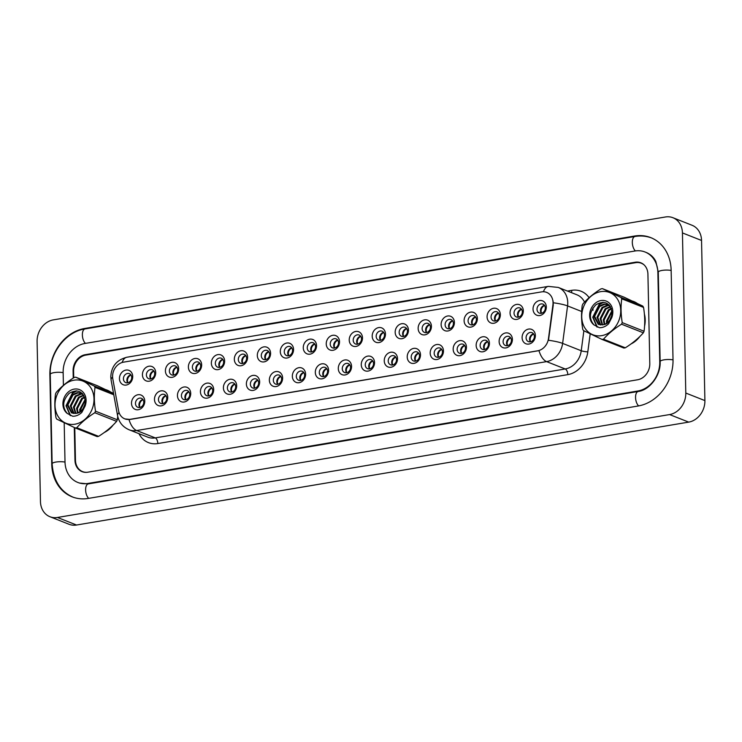 <?xml version="1.0" encoding="UTF-8"?>
<svg xmlns="http://www.w3.org/2000/svg" width="742" height="742" viewBox="0 0 742 742"><rect width="100%" height="100%" fill="white"/><g stroke="black" fill="none" stroke-linecap="round" stroke-linejoin="round"><path stroke-width="1.11" d="M167.748 397.248A7.735 6.446 111.6 0 1 161.264 405.855A7.735 6.446 111.6 0 1 154.475 399.484A7.735 6.446 111.6 0 1 160.949 390.876A7.735 6.446 111.6 0 1 167.748 397.248M158.454 399.65A4.832 4.035 -68.4 0 0 160.819 403.453A4.832 4.035 -68.4 0 0 166.746 398.259A4.832 4.035 -68.4 0 0 164.372 394.456A4.832 4.035 -68.4 0 0 158.454 399.65M190.722 393.39A7.735 6.446 111.6 0 1 184.248 401.997A7.735 6.446 111.6 0 1 177.449 395.616A7.735 6.446 111.6 0 1 183.933 387.009A7.735 6.446 111.6 0 1 190.722 393.39M181.428 395.792A4.832 4.035 -68.4 0 0 183.803 399.586A4.832 4.035 -68.4 0 0 189.72 394.392A4.832 4.035 -68.4 0 0 187.355 390.598A4.832 4.035 -68.4 0 0 181.428 395.792M213.696 389.522A7.735 6.446 111.6 0 1 207.222 398.129A7.735 6.446 111.6 0 1 200.423 391.757A7.735 6.446 111.6 0 1 206.907 383.15A7.735 6.446 111.6 0 1 213.696 389.522M204.402 391.924A4.832 4.035 -68.4 0 0 206.777 395.727A4.832 4.035 -68.4 0 0 212.704 390.533A4.832 4.035 -68.4 0 0 210.329 386.73A4.832 4.035 -68.4 0 0 204.402 391.924M236.679 385.664A7.735 6.446 111.6 0 1 230.196 394.271A7.735 6.446 111.6 0 1 223.407 387.89A7.735 6.446 111.6 0 1 229.881 379.283A7.735 6.446 111.6 0 1 236.679 385.664M227.386 388.066A4.832 4.035 -68.4 0 0 229.751 391.859A4.832 4.035 -68.4 0 0 235.678 386.665A4.832 4.035 -68.4 0 0 233.303 382.872A4.832 4.035 -68.4 0 0 227.386 388.066M259.654 381.796A7.735 6.446 111.6 0 1 253.17 390.403A7.735 6.446 111.6 0 1 246.381 384.031A7.735 6.446 111.6 0 1 252.864 375.424A7.735 6.446 111.6 0 1 259.654 381.796M250.36 384.198A4.832 4.035 -68.4 0 0 252.734 388.001A4.832 4.035 -68.4 0 0 258.652 382.807A4.832 4.035 -68.4 0 0 256.278 379.004A4.832 4.035 -68.4 0 0 250.36 384.198M282.628 377.938A7.735 6.446 111.6 0 1 276.154 386.545A7.735 6.446 111.6 0 1 269.355 380.164A7.735 6.446 111.6 0 1 275.838 371.557A7.735 6.446 111.6 0 1 282.628 377.938M273.334 380.34A4.832 4.035 -68.4 0 0 275.709 384.133A4.832 4.035 -68.4 0 0 281.626 378.939A4.832 4.035 -68.4 0 0 279.261 375.146A4.832 4.035 -68.4 0 0 273.334 380.34M305.602 374.07A7.735 6.446 111.6 0 1 299.128 382.677A7.735 6.446 111.6 0 1 292.339 376.305A7.735 6.446 111.6 0 1 298.813 367.698A7.735 6.446 111.6 0 1 305.602 374.07M296.308 376.472A4.832 4.035 -68.4 0 0 298.683 380.275A4.832 4.035 -68.4 0 0 304.61 375.081A4.832 4.035 -68.4 0 0 302.235 371.278A4.832 4.035 -68.4 0 0 296.308 376.472M328.585 370.212A7.735 6.446 111.6 0 1 322.102 378.819A7.735 6.446 111.6 0 1 315.313 372.447A7.735 6.446 111.6 0 1 321.787 363.84A7.735 6.446 111.6 0 1 328.585 370.212M319.292 372.614A4.832 4.035 -68.4 0 0 321.657 376.407A4.832 4.035 -68.4 0 0 327.584 371.223A4.832 4.035 -68.4 0 0 325.209 367.42A4.832 4.035 -68.4 0 0 319.292 372.614M351.56 366.353A7.735 6.446 111.6 0 1 345.076 374.96A7.735 6.446 111.6 0 1 338.287 368.579A7.735 6.446 111.6 0 1 344.77 359.972A7.735 6.446 111.6 0 1 351.56 366.353M342.266 368.746A4.832 4.035 -68.4 0 0 344.64 372.549A4.832 4.035 -68.4 0 0 350.558 367.355A4.832 4.035 -68.4 0 0 348.193 363.561A4.832 4.035 -68.4 0 0 342.266 368.746M374.534 362.486A7.735 6.446 111.6 0 1 368.06 371.093A7.735 6.446 111.6 0 1 361.261 364.721A7.735 6.446 111.6 0 1 367.744 356.114A7.735 6.446 111.6 0 1 374.534 362.486M365.24 364.888A4.832 4.035 -68.4 0 0 367.615 368.691A4.832 4.035 -68.4 0 0 373.541 363.497A4.832 4.035 -68.4 0 0 371.167 359.694A4.832 4.035 -68.4 0 0 365.24 364.888M397.517 358.627A7.735 6.446 111.6 0 1 391.034 367.234A7.735 6.446 111.6 0 1 384.245 360.853A7.735 6.446 111.6 0 1 390.719 352.246A7.735 6.446 111.6 0 1 397.517 358.627M388.214 361.029A4.832 4.035 -68.4 0 0 390.589 364.823A4.832 4.035 -68.4 0 0 396.516 359.629A4.832 4.035 -68.4 0 0 394.141 355.835A4.832 4.035 -68.4 0 0 388.214 361.029M420.491 354.759A7.735 6.446 111.6 0 1 414.008 363.367A7.735 6.446 111.6 0 1 407.219 356.995A7.735 6.446 111.6 0 1 413.693 348.388A7.735 6.446 111.6 0 1 420.491 354.759M411.198 357.162A4.832 4.035 -68.4 0 0 413.563 360.964A4.832 4.035 -68.4 0 0 419.49 355.77A4.832 4.035 -68.4 0 0 417.115 351.968A4.832 4.035 -68.4 0 0 411.198 357.162M443.466 350.901A7.735 6.446 111.6 0 1 436.992 359.508A7.735 6.446 111.6 0 1 430.193 353.127A7.735 6.446 111.6 0 1 436.676 344.52A7.735 6.446 111.6 0 1 443.466 350.901M434.172 353.303A4.832 4.035 -68.4 0 0 436.546 357.097A4.832 4.035 -68.4 0 0 442.464 351.903A4.832 4.035 -68.4 0 0 440.099 348.109A4.832 4.035 -68.4 0 0 434.172 353.303M466.44 347.033A7.735 6.446 111.6 0 1 459.966 355.641A7.735 6.446 111.6 0 1 453.167 349.269A7.735 6.446 111.6 0 1 459.65 340.661A7.735 6.446 111.6 0 1 466.44 347.033M457.146 349.436A4.832 4.035 -68.4 0 0 459.521 353.238A4.832 4.035 -68.4 0 0 465.447 348.044A4.832 4.035 -68.4 0 0 463.073 344.242A4.832 4.035 -68.4 0 0 457.146 349.436M489.423 343.175A7.735 6.446 111.6 0 1 482.94 351.782A7.735 6.446 111.6 0 1 476.151 345.401A7.735 6.446 111.6 0 1 482.625 336.803A7.735 6.446 111.6 0 1 489.423 343.175M480.13 345.577A4.832 4.035 -68.4 0 0 482.495 349.371A4.832 4.035 -68.4 0 0 488.422 344.177A4.832 4.035 -68.4 0 0 486.047 340.383A4.832 4.035 -68.4 0 0 480.13 345.577M512.397 339.307A7.735 6.446 111.6 0 1 505.914 347.915A7.735 6.446 111.6 0 1 499.125 341.543A7.735 6.446 111.6 0 1 505.608 332.935A7.735 6.446 111.6 0 1 512.397 339.307M503.104 341.71A4.832 4.035 -68.4 0 0 505.478 345.512A4.832 4.035 -68.4 0 0 511.396 340.318A4.832 4.035 -68.4 0 0 509.021 336.516A4.832 4.035 -68.4 0 0 503.104 341.71M535.372 335.449A7.735 6.446 111.6 0 1 528.898 344.056A7.735 6.446 111.6 0 1 522.099 337.684A7.735 6.446 111.6 0 1 528.582 329.077A7.735 6.446 111.6 0 1 535.372 335.449M526.078 337.851A4.832 4.035 -68.4 0 0 528.452 341.645A4.832 4.035 -68.4 0 0 534.37 336.46A4.832 4.035 -68.4 0 0 532.005 332.657A4.832 4.035 -68.4 0 0 526.078 337.851M144.773 401.116A7.735 6.446 111.6 0 1 138.29 409.723A7.735 6.446 111.6 0 1 131.501 403.342A7.735 6.446 111.6 0 1 137.975 394.735A7.735 6.446 111.6 0 1 144.773 401.116M135.48 403.509A4.832 4.035 -68.4 0 0 137.845 407.312A4.832 4.035 -68.4 0 0 143.772 402.118A4.832 4.035 -68.4 0 0 141.397 398.324A4.832 4.035 -68.4 0 0 135.48 403.509M155.699 372.586A7.735 6.446 111.6 0 1 149.225 381.193A7.735 6.446 111.6 0 1 142.427 374.821A7.735 6.446 111.6 0 1 148.91 366.214A7.735 6.446 111.6 0 1 155.699 372.586M146.406 374.988A4.832 4.035 -68.4 0 0 148.78 378.782A4.832 4.035 -68.4 0 0 154.698 373.597A4.832 4.035 -68.4 0 0 152.333 369.794A4.832 4.035 -68.4 0 0 146.406 374.988M178.674 368.728A7.735 6.446 111.6 0 1 172.2 377.335A7.735 6.446 111.6 0 1 165.41 370.954A7.735 6.446 111.6 0 1 171.884 362.346A7.735 6.446 111.6 0 1 178.674 368.728M169.38 371.121A4.832 4.035 -68.4 0 0 171.754 374.923A4.832 4.035 -68.4 0 0 177.681 369.729A4.832 4.035 -68.4 0 0 175.307 365.936A4.832 4.035 -68.4 0 0 169.38 371.121M201.657 364.86A7.735 6.446 111.6 0 1 195.174 373.467A7.735 6.446 111.6 0 1 188.385 367.095A7.735 6.446 111.6 0 1 194.858 358.488A7.735 6.446 111.6 0 1 201.657 364.86M192.364 367.262A4.832 4.035 -68.4 0 0 194.729 371.065A4.832 4.035 -68.4 0 0 200.655 365.871A4.832 4.035 -68.4 0 0 198.281 362.068A4.832 4.035 -68.4 0 0 192.364 367.262M224.631 361.002A7.735 6.446 111.6 0 1 218.148 369.609A7.735 6.446 111.6 0 1 211.359 363.228A7.735 6.446 111.6 0 1 217.842 354.62A7.735 6.446 111.6 0 1 224.631 361.002M215.338 363.404A4.832 4.035 -68.4 0 0 217.712 367.197A4.832 4.035 -68.4 0 0 223.63 362.003A4.832 4.035 -68.4 0 0 221.264 358.21A4.832 4.035 -68.4 0 0 215.338 363.404M247.605 357.134A7.735 6.446 111.6 0 1 241.131 365.741A7.735 6.446 111.6 0 1 234.333 359.369A7.735 6.446 111.6 0 1 240.816 350.762A7.735 6.446 111.6 0 1 247.605 357.134M238.312 359.536A4.832 4.035 -68.4 0 0 240.686 363.339A4.832 4.035 -68.4 0 0 246.604 358.145A4.832 4.035 -68.4 0 0 244.239 354.342A4.832 4.035 -68.4 0 0 238.312 359.536M270.589 353.275A7.735 6.446 111.6 0 1 264.106 361.883A7.735 6.446 111.6 0 1 257.316 355.501A7.735 6.446 111.6 0 1 263.79 346.894A7.735 6.446 111.6 0 1 270.589 353.275M261.286 355.678A4.832 4.035 -68.4 0 0 263.66 359.471A4.832 4.035 -68.4 0 0 269.587 354.277A4.832 4.035 -68.4 0 0 267.213 350.484A4.832 4.035 -68.4 0 0 261.286 355.678M293.563 349.408A7.735 6.446 111.6 0 1 287.08 358.015A7.735 6.446 111.6 0 1 280.291 351.643A7.735 6.446 111.6 0 1 286.764 343.036A7.735 6.446 111.6 0 1 293.563 349.408M284.269 351.81A4.832 4.035 -68.4 0 0 286.635 355.613A4.832 4.035 -68.4 0 0 292.561 350.419A4.832 4.035 -68.4 0 0 290.187 346.616A4.832 4.035 -68.4 0 0 284.269 351.81M316.537 345.549A7.735 6.446 111.6 0 1 310.063 354.157A7.735 6.446 111.6 0 1 303.265 347.775A7.735 6.446 111.6 0 1 309.748 339.177A7.735 6.446 111.6 0 1 316.537 345.549M307.244 347.952A4.832 4.035 -68.4 0 0 309.618 351.745A4.832 4.035 -68.4 0 0 315.536 346.551A4.832 4.035 -68.4 0 0 313.17 342.758A4.832 4.035 -68.4 0 0 307.244 347.952M339.511 341.691A7.735 6.446 111.6 0 1 333.037 350.289A7.735 6.446 111.6 0 1 326.239 343.917A7.735 6.446 111.6 0 1 332.722 335.31A7.735 6.446 111.6 0 1 339.511 341.691M330.218 344.084A4.832 4.035 -68.4 0 0 332.592 347.887A4.832 4.035 -68.4 0 0 338.519 342.693A4.832 4.035 -68.4 0 0 336.145 338.89A4.832 4.035 -68.4 0 0 330.218 344.084M362.495 337.823A7.735 6.446 111.6 0 1 356.012 346.431A7.735 6.446 111.6 0 1 349.222 340.059A7.735 6.446 111.6 0 1 355.696 331.451A7.735 6.446 111.6 0 1 362.495 337.823M353.201 340.226A4.832 4.035 -68.4 0 0 355.566 344.019A4.832 4.035 -68.4 0 0 361.493 338.834A4.832 4.035 -68.4 0 0 359.119 335.032A4.832 4.035 -68.4 0 0 353.201 340.226M385.469 333.965A7.735 6.446 111.6 0 1 378.986 342.572A7.735 6.446 111.6 0 1 372.196 336.191A7.735 6.446 111.6 0 1 378.67 327.584A7.735 6.446 111.6 0 1 385.469 333.965M376.175 336.358A4.832 4.035 -68.4 0 0 378.541 340.161A4.832 4.035 -68.4 0 0 384.467 334.967A4.832 4.035 -68.4 0 0 382.093 331.173A4.832 4.035 -68.4 0 0 376.175 336.358M408.443 330.097A7.735 6.446 111.6 0 1 401.969 338.704A7.735 6.446 111.6 0 1 395.171 332.333A7.735 6.446 111.6 0 1 401.654 323.725A7.735 6.446 111.6 0 1 408.443 330.097M399.15 332.499A4.832 4.035 -68.4 0 0 401.524 336.302A4.832 4.035 -68.4 0 0 407.441 331.108A4.832 4.035 -68.4 0 0 405.076 327.305A4.832 4.035 -68.4 0 0 399.15 332.499M431.417 326.239A7.735 6.446 111.6 0 1 424.943 334.846A7.735 6.446 111.6 0 1 418.145 328.465A7.735 6.446 111.6 0 1 424.628 319.858A7.735 6.446 111.6 0 1 431.417 326.239M422.124 328.641A4.832 4.035 -68.4 0 0 424.498 332.435A4.832 4.035 -68.4 0 0 430.425 327.241A4.832 4.035 -68.4 0 0 428.051 323.447A4.832 4.035 -68.4 0 0 422.124 328.641M454.401 322.371A7.735 6.446 111.6 0 1 447.918 330.978A7.735 6.446 111.6 0 1 441.128 324.606A7.735 6.446 111.6 0 1 447.602 315.999A7.735 6.446 111.6 0 1 454.401 322.371M445.107 324.773A4.832 4.035 -68.4 0 0 447.472 328.576A4.832 4.035 -68.4 0 0 453.399 323.382A4.832 4.035 -68.4 0 0 451.025 319.579A4.832 4.035 -68.4 0 0 445.107 324.773M477.375 318.513A7.735 6.446 111.6 0 1 470.892 327.12A7.735 6.446 111.6 0 1 464.102 320.739A7.735 6.446 111.6 0 1 470.586 312.132A7.735 6.446 111.6 0 1 477.375 318.513M468.081 320.915A4.832 4.035 -68.4 0 0 470.456 324.708A4.832 4.035 -68.4 0 0 476.373 319.514A4.832 4.035 -68.4 0 0 473.999 315.721A4.832 4.035 -68.4 0 0 468.081 320.915M500.349 314.645A7.735 6.446 111.6 0 1 493.875 323.252A7.735 6.446 111.6 0 1 487.077 316.88A7.735 6.446 111.6 0 1 493.56 308.273A7.735 6.446 111.6 0 1 500.349 314.645M491.056 317.047A4.832 4.035 -68.4 0 0 493.43 320.85A4.832 4.035 -68.4 0 0 499.347 315.656A4.832 4.035 -68.4 0 0 496.982 311.853A4.832 4.035 -68.4 0 0 491.056 317.047M523.323 310.787A7.735 6.446 111.6 0 1 516.849 319.394A7.735 6.446 111.6 0 1 510.06 313.022A7.735 6.446 111.6 0 1 516.534 304.415A7.735 6.446 111.6 0 1 523.323 310.787M514.03 313.189A4.832 4.035 -68.4 0 0 516.404 316.982A4.832 4.035 -68.4 0 0 522.331 311.788A4.832 4.035 -68.4 0 0 519.957 307.995A4.832 4.035 -68.4 0 0 514.03 313.189M546.307 306.928A7.735 6.446 111.6 0 1 539.824 315.526A7.735 6.446 111.6 0 1 533.034 309.154A7.735 6.446 111.6 0 1 539.508 300.547A7.735 6.446 111.6 0 1 546.307 306.928M537.013 309.321A4.832 4.035 -68.4 0 0 539.378 313.124A4.832 4.035 -68.4 0 0 545.305 307.93A4.832 4.035 -68.4 0 0 542.931 304.127A4.832 4.035 -68.4 0 0 537.013 309.321M132.725 376.444A7.735 6.446 111.6 0 1 126.242 385.052A7.735 6.446 111.6 0 1 119.453 378.68A7.735 6.446 111.6 0 1 125.936 370.072A7.735 6.446 111.6 0 1 132.725 376.444M123.432 378.847A4.832 4.035 -68.4 0 0 125.797 382.649A4.832 4.035 -68.4 0 0 131.724 377.455A4.832 4.035 -68.4 0 0 129.349 373.653A4.832 4.035 -68.4 0 0 123.432 378.847M162.767 403.62A4.832 4.035 111.6 0 1 161.923 401.023A4.832 4.035 111.6 0 1 165.911 395.653M185.741 399.762A4.832 4.035 111.6 0 1 184.906 397.155A4.832 4.035 111.6 0 1 188.885 391.795M208.715 395.894A4.832 4.035 111.6 0 1 207.881 393.297A4.832 4.035 111.6 0 1 211.86 387.927M231.69 392.036A4.832 4.035 111.6 0 1 230.855 389.439A4.832 4.035 111.6 0 1 234.843 384.068M254.673 388.177A4.832 4.035 111.6 0 1 253.829 385.571A4.832 4.035 111.6 0 1 257.817 380.201M277.647 384.31A4.832 4.035 111.6 0 1 276.812 381.713A4.832 4.035 111.6 0 1 280.791 376.342M300.621 380.451A4.832 4.035 111.6 0 1 299.787 377.845A4.832 4.035 111.6 0 1 303.775 372.484M323.595 376.584A4.832 4.035 111.6 0 1 322.761 373.987A4.832 4.035 111.6 0 1 326.749 368.616M346.579 372.725A4.832 4.035 111.6 0 1 345.744 370.119A4.832 4.035 111.6 0 1 349.723 364.758M369.553 368.857A4.832 4.035 111.6 0 1 368.718 366.26A4.832 4.035 111.6 0 1 372.697 360.89M392.527 364.999A4.832 4.035 111.6 0 1 391.693 362.402A4.832 4.035 111.6 0 1 395.681 357.032M415.511 361.141A4.832 4.035 111.6 0 1 414.667 358.534A4.832 4.035 111.6 0 1 418.655 353.164M438.485 357.273A4.832 4.035 111.6 0 1 437.65 354.676A4.832 4.035 111.6 0 1 441.629 349.306M461.459 353.415A4.832 4.035 111.6 0 1 460.624 350.808A4.832 4.035 111.6 0 1 464.603 345.438M484.433 349.547A4.832 4.035 111.6 0 1 483.599 346.95A4.832 4.035 111.6 0 1 487.587 341.58M507.417 345.689A4.832 4.035 111.6 0 1 506.573 343.082A4.832 4.035 111.6 0 1 510.561 337.721M530.391 341.821A4.832 4.035 111.6 0 1 529.556 339.224A4.832 4.035 111.6 0 1 533.535 333.854M139.784 407.488A4.832 4.035 111.6 0 1 138.949 404.882A4.832 4.035 111.6 0 1 142.937 399.521M150.719 378.958A4.832 4.035 111.6 0 1 149.884 376.361A4.832 4.035 111.6 0 1 153.863 370.991M173.693 375.1A4.832 4.035 111.6 0 1 172.858 372.493A4.832 4.035 111.6 0 1 176.837 367.132M196.667 371.232A4.832 4.035 111.6 0 1 195.832 368.635A4.832 4.035 111.6 0 1 199.821 363.265M219.651 367.373A4.832 4.035 111.6 0 1 218.807 364.776A4.832 4.035 111.6 0 1 222.795 359.406M242.625 363.515A4.832 4.035 111.6 0 1 241.79 360.909A4.832 4.035 111.6 0 1 245.769 355.539M265.599 359.647A4.832 4.035 111.6 0 1 264.764 357.05A4.832 4.035 111.6 0 1 268.752 351.68M288.573 355.789A4.832 4.035 111.6 0 1 287.738 353.183A4.832 4.035 111.6 0 1 291.727 347.812M311.557 351.921A4.832 4.035 111.6 0 1 310.722 349.324A4.832 4.035 111.6 0 1 314.701 343.954M334.531 348.063A4.832 4.035 111.6 0 1 333.696 345.457A4.832 4.035 111.6 0 1 337.675 340.096M357.505 344.195A4.832 4.035 111.6 0 1 356.67 341.598A4.832 4.035 111.6 0 1 360.658 336.228M380.488 340.337A4.832 4.035 111.6 0 1 379.644 337.731A4.832 4.035 111.6 0 1 383.633 332.37M403.462 336.469A4.832 4.035 111.6 0 1 402.628 333.872A4.832 4.035 111.6 0 1 406.607 328.502M426.437 332.611A4.832 4.035 111.6 0 1 425.602 330.014A4.832 4.035 111.6 0 1 429.581 324.644M449.411 328.752A4.832 4.035 111.6 0 1 448.576 326.146A4.832 4.035 111.6 0 1 452.564 320.776M472.394 324.885A4.832 4.035 111.6 0 1 471.55 322.288A4.832 4.035 111.6 0 1 475.539 316.917M495.368 321.026A4.832 4.035 111.6 0 1 494.534 318.42A4.832 4.035 111.6 0 1 498.513 313.05M518.343 317.159A4.832 4.035 111.6 0 1 517.508 314.562A4.832 4.035 111.6 0 1 521.496 309.191M541.317 313.3A4.832 4.035 111.6 0 1 540.482 310.694A4.832 4.035 111.6 0 1 544.47 305.333M127.745 382.826A4.832 4.035 111.6 0 1 126.901 380.219A4.832 4.035 111.6 0 1 130.889 374.858M112.803 378.856A13.05 10.88 111.6 0 1 112.589 376.686A13.05 10.88 111.6 0 1 123.515 362.161L541.577 291.884A13.05 10.88 111.6 0 1 546.641 292.385A13.05 10.88 111.6 0 1 552.92 304.869L548.486 338.5A13.05 10.88 111.6 0 1 537.672 350.799L129.85 419.36A13.05 10.88 111.6 0 1 124.795 418.859A13.05 10.88 111.6 0 1 118.609 410.771L112.803 378.856M104.307 432.475A23.206 19.348 -68.4 0 0 113.109 425.055A23.206 19.348 -68.4 0 1 104.307 432.475M631.034 343.936A23.206 19.348 -68.4 0 0 639.836 336.516A23.206 19.348 -68.4 0 1 631.034 343.936M644.566 326.146A23.206 19.348 -68.4 0 0 645.206 319.802A23.206 19.348 -68.4 0 0 644.39 314.024A23.206 19.348 -68.4 0 1 645.206 319.802A23.206 19.348 -68.4 0 1 644.566 326.146M553.078 300.872L553.272 305.008L548.496 340.281A16.918 2.68 7.5 0 1 562.621 343.398A19.338 16.12 111.6 0 1 546.604 361.623A16.918 8.338 80.5 0 1 538.97 350.651L130.1 419.453L124.934 418.915M110.4 391.878A23.206 19.348 -68.4 0 0 107.108 390.116A23.206 19.348 -68.4 0 0 105.698 389.633A23.206 19.348 -68.4 0 1 107.108 390.116A23.206 19.348 -68.4 0 1 110.4 391.878M637.128 303.339A23.206 19.348 -68.4 0 0 633.826 301.567A23.206 19.348 -68.4 0 0 632.416 301.085A23.206 19.348 -68.4 0 1 633.826 301.567L633.826 301.567A23.206 19.348 -68.4 0 1 637.128 303.339M643.963 264.783A14.506 12.095 -68.4 0 0 641.311 263.234A14.506 12.095 -68.4 0 0 635.69 262.668L85.738 355.121A14.506 12.095 -68.4 0 0 73.597 371.26L73.727 377.771M74.775 427.726L75.461 460.216A14.506 12.095 -68.4 0 0 82.575 471.615A14.506 12.095 -68.4 0 0 86.953 472.311M131.084 375.146L130.898 375.072A5.315 4.433 -68.4 0 0 127.485 380.683A5.315 4.433 -68.4 0 0 127.949 382.779M143.132 399.808L142.946 399.743A5.315 4.433 -68.4 0 0 139.997 407.441M154.058 371.288L153.882 371.213A5.315 4.433 -68.4 0 0 150.459 376.825A5.315 4.433 -68.4 0 0 150.923 378.912M177.041 367.42L176.856 367.355A5.315 4.433 -68.4 0 0 173.433 372.957A5.315 4.433 -68.4 0 0 173.906 375.053M200.015 363.561L199.83 363.487A5.315 4.433 -68.4 0 0 196.407 369.099A5.315 4.433 -68.4 0 0 196.88 371.195M222.99 359.694L222.813 359.629A5.315 4.433 -68.4 0 0 219.391 365.231A5.315 4.433 -68.4 0 0 219.855 367.327M166.106 395.95L165.92 395.876A5.315 4.433 -68.4 0 0 162.971 403.583M189.08 392.082L188.904 392.017A5.315 4.433 -68.4 0 0 185.945 399.715M212.064 388.224L211.878 388.149A5.315 4.433 -68.4 0 0 208.929 395.857M74.283 427.494L74.97 460.253A14.506 12.095 -68.4 0 0 82.084 471.652A14.506 12.095 -68.4 0 0 87.704 472.209L637.647 379.765A14.506 12.095 -68.4 0 0 649.797 363.626L647.924 274.197A14.506 12.095 -68.4 0 0 640.81 262.798A14.506 12.095 -68.4 0 0 635.189 262.241L85.237 354.695A14.506 12.095 -68.4 0 0 73.096 370.833L73.245 378.077M64.192 422.745L65.008 461.932A26.1 21.768 -68.4 0 0 77.817 482.448A26.1 21.768 -68.4 0 0 87.936 483.45L637.888 390.997A26.1 21.768 -68.4 0 0 659.749 361.948L657.876 272.527A26.1 21.768 -68.4 0 0 645.076 252.011A26.1 21.768 -68.4 0 0 634.957 251L85.005 343.453A26.1 21.768 -68.4 0 0 63.144 372.503L63.413 385.339M682.436 232.923A19.338 16.12 -68.4 0 0 672.948 217.721A19.338 16.12 -68.4 0 0 665.453 216.979L53.294 319.885A19.338 16.12 -68.4 0 0 37.1 341.403L40.458 501.536A19.338 16.12 -68.4 0 0 49.937 516.729A19.338 16.12 -68.4 0 0 57.44 517.471L669.59 414.565A19.338 16.12 -68.4 0 0 685.793 393.047L682.436 232.923L701.542 240.464A19.338 16.12 -68.4 0 0 692.063 225.271L672.948 217.721M49.937 516.729L69.052 524.279A19.338 16.12 -68.4 0 0 76.547 525.021L688.706 422.115A19.338 16.12 -68.4 0 0 704.9 400.597L701.542 240.464M642.016 263.373A14.506 12.095 -68.4 0 0 641.283 263.215M82.705 471.671A14.506 12.095 -68.4 0 0 83.354 472.06M671.148 270.292A41.571 34.67 -68.4 0 0 650.753 237.625A41.571 34.67 -68.4 0 0 634.642 236.021L84.69 328.474A41.571 34.67 -68.4 0 0 49.872 374.729L51.745 464.158A41.571 34.67 -68.4 0 0 72.132 496.834A41.571 34.67 -68.4 0 0 88.252 498.429L638.203 405.985A41.571 34.67 -68.4 0 0 673.022 359.722L671.148 270.292M74.97 424.192A22.724 18.949 -68.4 0 0 94.002 398.908A22.724 18.949 -68.4 0 0 74.052 380.182A22.724 18.949 -68.4 0 0 55.019 405.466A22.724 18.949 -68.4 0 0 74.97 424.192M98.593 436.342A26.1 21.768 -68.4 0 1 97.861 436.482A26.1 21.768 -68.4 0 1 97.128 436.593L75.313 427.976A26.1 21.768 -68.4 0 0 76.046 427.865A26.1 21.768 -68.4 0 0 76.778 427.726L98.593 436.342C105.781 431.844 111.792 426.845 116.624 421.354A26.1 21.768 -68.4 0 0 117.329 419.796L117.718 416.327M116.624 421.354L94.809 412.738C87.621 417.236 81.611 422.235 76.778 427.726M94.809 412.738A26.1 21.768 -68.4 0 0 95.514 411.179L117.329 419.796M113.776 394.753L95.013 387.343C93.984 394.837 94.151 402.776 95.514 411.179M95.013 387.343A26.1 21.768 -68.4 0 0 94.253 386.035L113.582 393.668M113.535 393.399L97.536 385.803L75.721 377.186L94.253 386.035M75.721 377.186A26.1 21.768 -68.4 0 0 74.979 377.298A26.1 21.768 -68.4 0 0 74.246 377.437C67.012 381.982 61.002 386.981 56.216 392.425A26.1 21.768 -68.4 0 0 55.511 393.983C54.472 401.478 54.639 409.417 56.012 417.82A26.1 21.768 -68.4 0 0 56.772 419.128L75.313 427.976M84.903 404.288L83.187 408.332M85.126 399.474L79.709 409.584L79.876 411.782M85.209 400.318L80.498 409.89L80.553 411.281M84.467 396.896L81.629 398.482L76.565 408.332L77.493 412.997M84.662 397.452L82.418 398.788L77.354 408.647L78.058 412.784M83.568 395.087L78.485 397.23L73.412 407.089L75.452 413.498M83.809 395.486L79.273 397.545L74.2 407.404L75.934 413.415M82.622 393.826L80.303 393.863L75.332 395.987L70.258 405.846L73.625 413.489M82.844 394.095L81.091 394.169L76.12 396.302L71.046 406.162L74.07 413.535M82.149 393.334L77.149 392.62L72.178 394.744L67.105 404.603L71.52 412.867L76.519 413.285A11.047 9.219 -68.4 0 0 85.219 400.42C82.928 391.108 77.595 388.734 69.229 393.288C62.588 400.29 61.938 407.015 67.262 413.452L72.707 416.262C76.064 416.29 79.116 414.991 81.861 412.367L85.042 406.171A13.504 11.26 -68.4 0 0 80.182 389.94A13.504 11.26 -68.4 0 0 64.897 396.209A13.504 11.26 -68.4 0 0 67.262 413.452M82.065 393.297L77.938 392.926L72.966 395.05L67.893 404.909L72.373 413.211M85.042 406.171C83.011 410.474 80.164 412.849 76.519 413.285M76.751 390.886L72.864 393.047L66.418 405.939L70.564 415.65M76.046 390.849L72.466 392.898L66.029 405.781L70.128 415.455M601.697 335.644A22.724 18.949 -68.4 0 0 620.72 310.369A22.724 18.949 -68.4 0 0 600.77 291.634A22.724 18.949 -68.4 0 0 581.737 316.917A22.724 18.949 -68.4 0 0 601.697 335.644M625.311 347.803A26.1 21.768 -68.4 0 1 624.578 347.942A26.1 21.768 -68.4 0 1 623.846 348.044L602.031 339.428A26.1 21.768 -68.4 0 0 602.764 339.326A26.1 21.768 -68.4 0 0 603.496 339.187L625.311 347.803C632.499 343.305 638.519 338.306 643.351 332.815A26.1 21.768 -68.4 0 0 644.056 331.257C645.086 323.8 644.919 315.86 643.555 307.42A26.1 21.768 -68.4 0 0 642.795 306.103L624.254 297.264L602.439 288.647L620.971 297.486L642.795 306.103M643.351 332.815L621.536 324.189C614.348 328.697 608.329 333.696 603.496 339.187M621.536 324.189A26.1 21.768 -68.4 0 0 622.232 322.631L644.056 331.257M643.555 307.42L621.74 298.803C620.702 306.288 620.868 314.237 622.232 322.631M621.74 298.803A26.1 21.768 -68.4 0 0 620.971 297.486M602.439 288.647A26.1 21.768 -68.4 0 0 601.706 288.759A26.1 21.768 -68.4 0 0 600.974 288.888C593.73 293.433 587.72 298.432 582.934 303.886A26.1 21.768 -68.4 0 0 582.229 305.444C581.199 312.929 581.366 320.878 582.73 329.272A26.1 21.768 -68.4 0 0 583.5 330.589L602.031 339.428M611.621 315.749L609.905 319.783M611.853 310.926L606.437 321.036L606.594 323.243M611.937 311.779L607.225 321.351L607.271 322.733M611.195 308.347L608.357 309.933L603.283 319.793L604.22 324.458M611.389 308.904L609.145 310.239L604.071 320.099L604.776 324.235M610.286 306.548L605.203 308.691L600.13 318.55L602.17 324.95M610.527 306.947L605.991 308.997L600.918 318.856L602.652 324.875M609.34 305.287L607.021 305.314L602.05 307.438L596.976 317.298L600.352 324.95M609.572 305.546L607.809 305.63L602.838 307.754L597.764 317.613L600.788 324.987M608.867 304.795L603.877 304.072L598.896 306.196L593.832 316.055L598.237 324.319L603.246 324.736A11.047 9.219 -68.4 0 0 611.937 311.872C609.646 302.56 604.313 300.185 595.947 304.749C589.315 311.742 588.656 318.466 593.99 324.913L599.434 327.714C602.792 327.741 605.843 326.443 608.579 323.818L611.77 317.622A13.504 11.26 -68.4 0 0 606.91 301.4A13.504 11.26 -68.4 0 0 591.624 307.661A13.504 11.26 -68.4 0 0 593.99 324.913M608.783 304.758L604.665 304.378L599.684 306.511L594.62 316.37L599.1 324.662M611.77 317.622C609.729 321.926 606.891 324.3 603.246 324.736M603.478 302.337L599.582 304.508L593.146 317.39L597.282 327.101M602.764 302.3L599.193 304.35L592.747 317.233L596.846 326.916M245.964 355.835L245.787 355.761A5.315 4.433 -68.4 0 0 242.365 361.373A5.315 4.433 -68.4 0 0 242.838 363.469M268.947 351.977L268.762 351.903A5.315 4.433 -68.4 0 0 265.339 357.505A5.315 4.433 -68.4 0 0 265.812 359.601M291.921 348.109L291.736 348.035A5.315 4.433 -68.4 0 0 288.323 353.646A5.315 4.433 -68.4 0 0 288.786 355.743M235.038 384.356L234.852 384.291A5.315 4.433 -68.4 0 0 231.903 391.989M258.012 380.498L257.826 380.423A5.315 4.433 -68.4 0 0 254.877 388.131M280.986 376.639L280.81 376.565A5.315 4.433 -68.4 0 0 277.851 384.263M314.896 344.251L314.719 344.177A5.315 4.433 -68.4 0 0 311.297 349.788A5.315 4.433 -68.4 0 0 311.761 351.875M337.879 340.383L337.693 340.309A5.315 4.433 -68.4 0 0 334.271 345.92A5.315 4.433 -68.4 0 0 334.744 348.017M360.853 336.525L360.668 336.451A5.315 4.433 -68.4 0 0 357.245 342.062A5.315 4.433 -68.4 0 0 357.718 344.149M383.827 332.657L383.642 332.592A5.315 4.433 -68.4 0 0 380.229 338.194A5.315 4.433 -68.4 0 0 380.692 340.29M406.802 328.799L406.625 328.725A5.315 4.433 -68.4 0 0 403.203 334.336A5.315 4.433 -68.4 0 0 403.667 336.432M303.97 372.772L303.784 372.697A5.315 4.433 -68.4 0 0 300.835 380.405M326.944 368.913L326.758 368.839A5.315 4.433 -68.4 0 0 323.809 376.537M349.918 365.045L349.742 364.981A5.315 4.433 -68.4 0 0 346.783 372.679M372.892 361.187L372.716 361.113A5.315 4.433 -68.4 0 0 369.766 368.82M395.876 357.319L395.69 357.254A5.315 4.433 -68.4 0 0 392.741 364.953M429.785 324.931L429.599 324.866A5.315 4.433 -68.4 0 0 426.177 330.468A5.315 4.433 -68.4 0 0 426.65 332.564M452.759 321.073L452.574 320.998A5.315 4.433 -68.4 0 0 449.151 326.61A5.315 4.433 -68.4 0 0 449.624 328.706M475.733 317.214L475.548 317.14A5.315 4.433 -68.4 0 0 472.135 322.742A5.315 4.433 -68.4 0 0 472.598 324.838M498.707 313.347L498.531 313.272A5.315 4.433 -68.4 0 0 495.109 318.884A5.315 4.433 -68.4 0 0 495.573 320.98M521.691 309.488L521.505 309.414A5.315 4.433 -68.4 0 0 518.083 315.025A5.315 4.433 -68.4 0 0 518.556 317.112M544.665 305.621L544.48 305.546A5.315 4.433 -68.4 0 0 541.066 311.158A5.315 4.433 -68.4 0 0 541.53 313.254M418.85 353.461L418.664 353.387A5.315 4.433 -68.4 0 0 415.715 361.094M441.824 349.603L441.648 349.528A5.315 4.433 -68.4 0 0 438.689 357.227M464.807 345.735L464.622 345.661A5.315 4.433 -68.4 0 0 461.672 353.368M487.782 341.877L487.596 341.802A5.315 4.433 -68.4 0 0 484.647 349.501M510.756 338.009L510.57 337.935A5.315 4.433 -68.4 0 0 507.621 345.642M533.73 334.15L533.554 334.076A5.315 4.433 -68.4 0 0 530.595 341.774M567.444 291.059L571.757 290.335A4.832 2.384 -99.5 0 1 571.442 292.636M571.757 290.335A24.171 20.155 111.6 0 1 589.111 297.69M592.849 308.125A24.171 20.155 111.6 0 1 592.988 310.258M584.548 302.133A19.338 16.12 -68.4 0 0 576.868 294.778L558.262 287.432A19.338 16.12 111.6 0 1 567.741 302.625A19.338 16.12 111.6 0 1 567.565 305.917L562.621 343.398L581.236 350.753L583.871 330.774M543.469 291.745A16.918 8.338 -99.5 0 1 548.301 286.384L126.928 357.227C116.642 359.898 111.263 366.474 110.79 376.955L111.096 380.025A16.918 5.584 -10.3 0 1 112.599 377.075M111.096 380.025L117.57 415.585C118.943 422.281 122.801 427.021 129.145 429.794A19.338 16.12 111.6 0 0 136.639 430.536L155.254 437.891L565.218 368.969L546.604 361.623L136.639 430.536A16.918 8.338 -99.5 0 1 129.006 419.573M117.57 415.585A16.918 5.584 -10.3 0 1 119.091 412.617M553.337 302.782A16.918 2.68 7.5 0 1 567.565 305.917L581.663 311.492M126.928 357.227A16.918 8.338 80.5 0 0 122.115 362.495M590.187 333.854L587.812 351.856A24.171 20.155 111.6 0 1 567.797 374.636L157.833 443.549A24.171 20.155 111.6 0 1 138.986 433.68M567.797 374.636A4.832 2.384 -99.5 0 0 565.218 368.969A19.338 16.12 -68.4 0 0 581.236 350.753A4.832 0.77 -172.5 0 0 587.812 351.856M129.145 429.794L147.751 437.149A19.338 16.12 -68.4 0 0 155.254 437.891A4.832 2.384 -99.5 0 1 157.833 443.549M73.625 497.418C60.547 491.909 53.387 480.695 52.135 463.796L50.261 374.367C49.399 353.275 65.565 331.757 85.052 328.919L635.004 236.475A7.735 3.812 80.5 0 0 632.314 242.532A7.735 3.812 80.5 0 0 635.412 250.935M671.158 270.459A7.735 1.92 178.8 0 0 662.829 270.311A7.735 1.92 178.8 0 0 658.275 272.156L660.148 361.586C660.909 375.545 649.352 390.218 638.25 391.451L88.298 483.905L79.311 483.033M673.031 359.889A7.735 1.92 178.8 0 0 664.702 359.74A7.735 1.92 178.8 0 0 660.148 361.586M638.649 405.902A7.735 3.812 -99.5 0 1 635.56 397.61A7.735 3.812 -99.5 0 1 638.25 391.451M88.706 498.355A7.735 3.812 -99.5 0 1 85.618 490.054A7.735 3.812 -99.5 0 1 88.298 483.905M52.135 463.796A7.735 1.92 -1.2 0 1 55.891 462.062A7.735 1.92 -1.2 0 1 65.018 462.099M50.261 374.367A7.735 1.92 -1.2 0 1 54.027 372.642A7.735 1.92 -1.2 0 1 63.144 372.67M85.052 328.919A7.735 3.812 80.5 0 0 82.371 334.985A7.735 3.812 80.5 0 0 85.46 343.379M704.9 400.597L685.793 393.047M688.706 422.115L669.59 414.565M76.547 525.021L57.44 517.471M636.117 262.612L635.189 262.241M75.461 460.457L74.97 460.253M73.588 371.028L73.096 370.833M86.155 355.047L85.237 354.695M635.56 236.383L634.642 236.021M85.599 328.827L84.69 328.474M638.779 391.349L637.888 390.997M88.845 483.812L87.936 483.45M558.262 287.432L548.301 286.384M641.311 263.234L642.665 263.762M82.575 471.615L84.096 472.218M652.246 238.21C646.736 236.067 640.986 235.483 635.004 236.475M646.56 252.595C652.793 255.387 655.205 260.062 655.9 261.703L658.275 272.156"/></g></svg>
